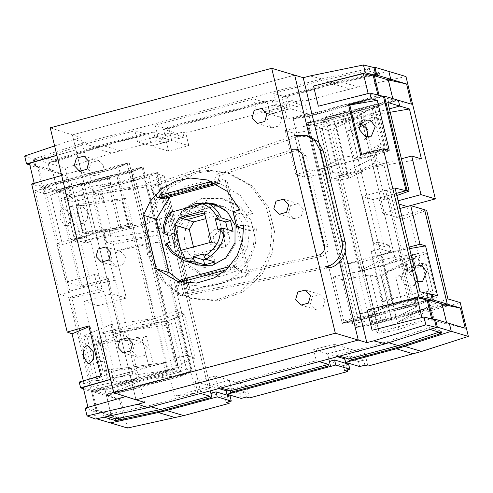 <?xml version="1.0" encoding="UTF-8"?>
<svg xmlns="http://www.w3.org/2000/svg" width="493" height="493" viewBox="0 0 493 493"><rect width="100%" height="100%" fill="white"/><g stroke="black" fill="none" stroke-linecap="round" stroke-linejoin="round"><path stroke-width="0.37" stroke-dasharray="2.46 1.85" d="M104.103 417.158L103.561 415.248L148.202 405.936L151.037 406.787M96.61 418.785L104.011 417.127M373.86 67.523L367.458 68.909L379.055 72.379L377.163 73.1L335.135 82.226L336.848 82.738L287.253 96.067L285.539 95.556L335.135 82.226M405.961 76.544L358.134 86.934L341.039 81.826L388.872 71.442L336.848 82.738M168.705 127.933L166.991 127.422L167.355 128.938L265.653 102.513L265.289 101.003L266.996 101.515L168.705 127.933L171.73 140.548L151.48 145.99L148.448 133.375L98.853 146.704L48.043 163.047L49.922 170.868L36.001 166.714L38.472 166.049L43.199 185.725L129.141 162.628L165.549 314.257L175.674 311.533L184.487 314.17L195.025 358.066L186.212 355.435L176.087 358.158L165.586 362.54L107.4 378.174L105.465 370.101L102.803 370.816L96.141 343.066L98.797 342.352L146.587 336.3L142.039 338.192L117.55 341.612L114.887 330.513L142.736 326.625L142.249 324.604L166.77 318.016L173.548 315.187L186.508 369.177L191.204 370.582L178.238 316.586L167.472 321.085L180.432 375.074L191.204 370.582M98.853 146.704L97.146 146.193L56.097 159.399L53.047 160.003L41.449 156.534L34.122 158.894L65.138 168.156L73.254 201.964L60.959 198.291L81.992 194.125L84.654 205.23L121.839 200.035L128.5 227.791L132.999 225.911L126.337 198.161L103.579 201.335L100.147 201.064L75.897 204.928L82.559 232.684L85.234 231.963L87.169 240.036L108.75 236.886L112.182 237.164L158.161 230.742L147.623 186.841L101.638 193.262L103.579 201.335M97.54 147.703L56.541 161.254L53.497 161.877L41.899 158.413L85.326 144.055L97.54 147.703L147.105 134.379L146.741 132.863L148.448 133.375M97.146 146.193L146.741 132.863M285.539 95.556L285.903 97.072L335.474 83.748L323.26 80.1L367.907 70.789L379.505 74.252L335.474 83.748M392.218 303.626L368.302 315.723L437.1 297.495L433.791 296.509L392.218 303.626L381.681 259.731L423.253 252.607L433.791 296.509M423.253 252.607L426.562 253.593L357.764 271.828L381.681 259.731M437.1 297.495L426.562 253.593M357.764 271.828L368.302 315.723M417.238 280.412L413.239 286.051L406.947 286.217L401.111 279.254L403.274 270.922L404.975 269.714L415.433 272.875M417.583 281.848L416.351 281.46L410.521 274.496L412.678 266.165L413.633 265.394M359.865 260.883L371.858 310.836L362.127 313.449L350.135 263.496L359.865 260.883L362.306 261.61L374.298 311.564L371.858 310.836M362.306 261.61L372.184 258.954L384.176 308.914L374.298 311.564M372.184 258.954L378.032 255.996L390.025 305.956L384.176 308.914M378.032 255.996L398.35 250.536L410.342 300.496L390.025 305.956M409.603 248.608L398.35 250.536M410.342 300.496L437.562 295.831M393.691 304.446L383.012 301.254L371.013 251.301L380.152 248.848L378.519 242.032L389.199 245.224L390.838 252.04L381.699 254.493L393.691 304.446L430.987 294.426L356.796 314.368L362.127 313.449M356.796 314.368L358.312 320.672L431.018 301.131M358.312 320.672L342.321 323.414L305.919 171.78L295.794 174.504L285.25 130.602L294.062 133.239L304.6 177.135L332.689 172.328L322.145 128.427L327.568 130.047L333.046 129.104L357.801 116.588L369.559 109.501L311.373 125.142L295.375 127.884L293.138 118.548L379.086 95.445L381.829 96.271L309.129 115.806L311.373 125.142L377.49 107.369L388.028 151.271L384.725 150.285L343.153 157.409L319.242 169.5L380.097 153.403L368.339 160.49L343.59 173.006L333.046 129.104M427.246 300.588L342.321 323.414M327.568 130.047L338.106 173.943L332.689 172.328M343.59 173.006L338.106 173.943M322.145 128.427L294.062 133.239M304.6 177.135L295.794 174.504M293.138 118.548L309.129 115.806M285.25 130.602L295.375 127.884M369.559 109.501L371.494 117.574L362.047 123.268M357.801 116.588L359.539 123.835M359.736 124.661L347.639 130.781L354.307 158.53L366.398 152.417L368.339 160.49M366.398 152.417L378.156 145.33L380.097 153.403M305.919 171.78L321.911 169.044L344.804 264.408L409.239 247.092M350.135 263.496L344.804 264.408M399.971 208.49L382.556 213.173L396.471 217.333L424.627 209.765L396.471 217.333L392.841 202.192L398.899 204.003M142.736 326.625L121.223 332.405L108.324 278.668L94.403 274.509L98.039 289.644L104.109 291.462L116.046 341.162L100.239 344.293L96.141 343.066M102.803 370.816L106.901 372.042L111.356 371.161L114.019 382.26L93.202 386.383L105.064 389.926L154.728 376.578L114.019 382.26M100.239 344.293L106.901 372.042M106.932 177.388L118.924 227.347L128.655 224.728L116.662 174.775L106.932 177.388L109.372 178.121L99.494 180.777L88.765 182.274L68.447 187.734L80.439 237.688L62.574 245.144L50.582 195.191L44.986 193.521L43.594 187.716L46.065 187.05L45.941 186.551L118.647 167.01L129.141 162.628M45.941 186.551L43.199 185.725M91.686 186.157L135.581 180.031L146.119 223.927L102.23 230.058L74.936 241.447L64.398 197.545L91.686 186.157L102.23 230.058M186.508 369.177L179.729 372.005L180.641 375.789L191.136 371.408L142.194 167.552L131.699 171.934L133.819 180.765L67.701 198.537L64.398 197.545M74.936 241.447L78.245 242.433L144.357 224.666L166.77 318.016M67.701 198.537L78.245 242.433M146.119 223.927L144.357 224.666M179.729 372.005L155.215 378.593L154.728 376.578M180.432 375.074L155.215 378.593M178.238 316.586L173.548 315.187M142.249 324.604L167.472 321.085M133.819 180.765L135.581 180.031M87.662 211.99L81.148 205.113L77.949 207.627L77.167 216.372L81.622 222.922L83.681 223.243L87.532 219.182L87.662 211.99M70.4 214.4L63.88 207.522L60.688 210.036L59.899 218.781L64.361 225.332L66.413 225.652L70.265 221.597L70.4 214.4M109.372 178.121L121.364 228.074L118.924 227.347M99.494 180.777L111.486 230.73L121.364 228.074M88.765 182.274L100.757 232.228L111.486 230.73M80.439 237.688L100.757 232.228M50.582 195.191L68.447 187.734M116.662 174.775L120.163 173.314L118.647 167.01M44.986 193.521L120.163 173.314M46.065 187.05L57.237 190.39L52.387 170.208L49.922 170.868L65.766 175.607L70.616 195.789L57.077 189.897L143.062 166.782L145.306 176.118L155.431 173.4L165.968 217.296L174.775 219.927L164.237 176.032L145.799 183.723L156.343 227.624L174.775 219.927M142.194 167.552L57.237 190.39M131.699 171.934L57.515 191.876L80.168 286.236L66.247 282.076L56.978 243.474L62.574 245.144M43.594 187.716L57.515 191.876L59.795 191.259M128.5 227.791L103.937 231.217L102.458 230.779L114.388 280.48L108.324 278.668L80.168 286.236L57.515 191.876L70.616 195.789M66.247 282.076L94.403 274.509M121.223 332.405L114.887 330.513M116.046 341.162L117.55 341.612M167.866 324.979L178.411 368.881L182.009 367.377L171.465 323.482L167.866 324.979L122.449 331.327L124.39 339.4M122.449 331.327L96.862 334.279L155.048 318.638L132.155 223.267L56.978 243.474M98.797 342.352L96.862 334.279M182.009 367.377L176.586 365.763L166.049 321.861L171.465 323.482M176.586 365.763L195.025 358.066M184.487 314.17L166.049 321.861M146.587 336.3L153.249 364.05L131.052 367.149L132.987 375.222L178.411 368.881M111.356 371.161L148.707 365.948L153.249 364.05M148.707 365.948L142.039 338.192M119.552 399.644L108.737 395.115L108.854 395.62L181.751 376.03L192.245 371.648L106.26 394.757L110.987 414.44L124.402 419.826L119.552 399.644L106.457 395.731L105.058 389.926L106.457 395.731L180.641 375.789M108.737 395.115L106.457 395.731L92.536 391.571L69.883 297.211L71.941 297.827L104.109 291.462M111.024 414.428L97.103 410.268L94.638 410.934L108.552 415.094L111.024 414.428L106.18 394.246L191.136 371.408M106.18 394.246L95.007 390.906L92.536 391.571M93.202 386.383L71.941 297.827M98.039 289.644L69.883 297.211M131.052 367.149L105.465 370.101M107.4 378.174L132.987 375.222M176.087 358.158L178.33 367.488L167.83 371.87L95.124 391.411L95.007 390.906M167.83 371.87L165.586 362.54M132.155 223.267L128.655 224.728M155.048 318.638L165.549 314.257M175.674 311.533L186.212 355.435M178.33 367.488L92.382 390.592L95.124 391.411M92.382 390.592L97.103 410.268M94.638 410.934L96.511 418.754M110.987 414.44L108.552 415.094L110.432 422.914L108.552 415.094L124.402 419.826M107.486 416.425L103.561 415.248M148.202 405.936L197.767 392.613L200.608 393.463M218.763 388.583L209.02 385.674L210.271 390.863L209.02 385.674L229.276 380.226L209.02 385.674L195.105 381.514L215.355 376.073L218.023 387.171L316.315 360.753L319.156 361.597M197.767 392.613L195.105 381.514M232.302 392.841L229.276 380.226L215.355 376.073M220.858 388.016L218.023 387.171M337.311 356.716L327.568 353.808L328.819 359.003L327.568 353.808L313.653 349.648L316.315 360.753M339.406 356.156L336.571 355.305L333.903 344.206L313.653 349.648M333.903 344.206L347.824 348.366L327.568 353.808L347.824 348.366L350.85 360.981M388.681 342.746L386.136 341.982L429.569 327.623L430.019 329.503M336.571 355.305L386.136 341.982M429.569 327.623L441.167 331.093L439.337 332.079M446.547 322.638L446.911 324.147L449.382 323.482L446.948 324.135L465.226 328.221M446.911 324.147L432.99 319.988L432.799 319.181M434.475 319.593L432.99 319.988M370.982 315.267L373.096 324.061L357.105 326.797L442.067 303.965M373.096 324.061L444.113 304.976M347.639 130.781L354.559 129.591L361.227 157.347L374.569 150.599L377.237 161.698L362.059 169.37L362.546 171.391L338.025 177.979L327.697 179.748L314.737 125.758L325.066 123.989L349.58 117.402L335.838 124.353L348.804 178.343L332.393 181.153L319.433 127.163L314.737 125.758M327.697 179.748L332.393 181.153M319.433 127.163L335.838 124.353M349.58 117.402L350.067 119.417L372.246 108.201L387.868 102.526M411.439 104.177L396.058 100.88L398.338 100.264L324.154 120.206L325.066 123.989M396.058 100.88L395.934 100.375L323.044 119.965L324.56 126.276L389.39 108.848L350.067 119.417M396.865 195.536L384.996 199.85L378.92 198.032L396.341 193.355L372.998 199.628L362.312 196.436L385.526 190.193L410.422 293.89L383.012 301.254M392.761 98.6L393.124 100.11L308.162 122.948L324.154 120.206M393.124 100.11L381.952 96.77L383.437 96.375L309.253 116.311L293.261 119.053L378.211 96.221L368.191 93.769L318.361 106.223M166.991 127.422L265.289 101.003M266.996 101.515L270.028 114.129L290.278 108.682L287.253 96.067M357.105 326.797L308.162 122.948M367.907 70.789L367.458 68.909M285.903 97.072L273.695 93.423L323.26 80.1M273.695 93.423L276.363 104.528L290.278 108.682L270.028 114.129L256.107 109.97L253.445 98.865L265.653 102.513M276.363 104.528L256.107 109.97M167.355 128.938L155.147 125.29L253.445 98.865M162.493 137.572L163.701 142.619L149.662 138.422L154.845 137.029L168.889 141.22L167.675 136.179L162.493 137.572L165.543 138.484L168.569 151.098L188.825 145.651L157.815 136.388L155.147 125.29M85.326 144.055L134.897 130.731L137.559 141.83L157.815 136.388M137.559 141.83L151.48 145.99L149.662 138.422M134.897 130.731L147.105 134.379M41.449 156.534L41.899 158.413M34.122 158.894L36.001 166.714M52.387 170.208L38.472 166.049M381.829 96.271L381.952 96.77M371.494 117.574L374.156 116.859L380.818 144.615L378.156 145.33M382.556 213.173L378.92 198.032M374.569 150.599L373.059 150.149L384.916 145.842L380.818 144.615M384.916 145.842L378.254 118.086L374.156 116.859M378.254 118.086L374.914 119.3L364.407 124.612M358.941 127.379L354.559 129.591M361.227 157.347L354.307 158.53M374.914 119.3L372.246 108.201M384.996 199.85L373.059 150.149M348.804 178.343L362.546 171.391M377.237 161.698L383.572 163.59L396.471 217.333L402.541 219.145L426.679 210.375M362.059 169.37L383.572 163.59M338.025 177.979L360.445 271.366M79.207 382.026L84.007 383.782L102.014 376.27L90.022 326.311L88.777 325.941M102.014 376.27L100.769 375.894M90.022 326.311L88.974 326.754M34.202 183.248L42.367 186.483L127.293 163.658L116.798 168.039L153.076 319.168L86.965 336.935L83.662 335.949L110.956 324.56L121.494 368.462L94.2 379.85L83.662 335.949M29.426 163.337L37.523 166.301L42.367 186.483M24.65 156.047L33.142 159.153L35.015 166.979L29.845 165.081M35.034 166.973L37.523 166.301M61.687 175.446L80.827 170.067L75.984 149.878L56.868 155.375M75.984 149.878L56.843 155.264M80.827 170.067L34.27 183.519M31.657 183.969L42.608 187.981L116.798 168.039M125.844 396.569L88.031 407.569L96.129 410.533L93.658 411.199M83.188 387.381L91.285 390.345L96.129 410.533M134.546 394.123L129.702 373.94L110.654 379.413M85.16 408.093L93.652 411.199L95.531 419.019M294.672 75.158L72.397 134.903L80.944 137.455L144.541 402.362M50.255 127.829L72.397 134.903L135.994 399.811L72.397 134.903L294.678 75.158M339.548 262.06L309.37 136.364L339.548 262.054M318.718 142.249L345.106 252.163M343.153 157.409L332.609 113.507L374.187 106.383L384.725 150.285M374.187 106.383L377.49 107.369M388.028 151.271L321.911 169.044L358.195 320.167L430.069 300.847M367.199 136.918L364.173 139.827L357.875 139.994L352.045 133.03L354.208 124.698L355.909 123.49L360.044 122.775M389.217 150.273L361.782 154.968L361.628 154.321M361.782 154.968L360.537 154.599M378.211 96.221L377.921 95.026M380.152 248.848L390.838 252.04M371.013 251.301L381.699 254.493M378.519 242.032L373.577 243.363L362.312 196.436M419.956 291.727L412.394 294.475L387.498 190.785L395.066 188.036M412.394 294.475L410.422 293.89M385.526 190.193L387.498 190.785M389.199 245.224L384.263 246.555L373.577 243.363M384.263 246.555L372.998 199.628M309.253 116.311L311.373 125.142L308.704 125.598L332.609 113.507M308.704 125.598L319.242 169.5M358.195 320.167L342.204 322.903L293.261 119.053M421.891 317.554L372.073 330.279M342.204 322.903L427.123 300.077M431.64 318.897L431.973 320.265L421.953 317.812M431.973 320.265L434.456 319.593M310.054 75.947L321.929 78.849L83.97 142.81L74.369 139.291L80.944 137.455M373.965 67.547L321.929 78.849M127.293 163.658L176.235 367.513L91.285 390.345M83.97 142.81L33.142 159.153M54.6 145.922L74.369 139.291M129.702 373.94L110.629 379.302M84.007 383.782L83.305 380.855M106.926 350.394L100.412 343.516L97.22 346.031L96.431 354.769L100.892 361.326L102.945 361.646L106.796 357.585L106.926 350.394M110.956 324.56L154.833 318.435L153.076 319.168M94.2 379.85L97.503 380.836L165.371 362.337L121.494 368.462M86.965 336.935L97.503 380.836M165.371 362.337L154.833 318.435M176.235 367.513L165.734 371.895L91.55 391.836L83.551 388.909M163.614 363.064L165.734 371.895M42.608 187.981L44.006 193.786L35.089 190.52L59.986 294.216L68.897 297.476L91.55 391.836M80.045 238.464L90.724 241.656L85.788 242.981L84.149 236.172L73.469 232.979L82.608 230.521L70.616 180.567L43.199 187.938L68.096 291.628L91.31 285.392L80.045 238.464L75.102 239.789L73.469 232.979M85.788 242.981L75.102 239.789M44.006 193.786L81.296 183.76L93.288 233.713L84.149 236.172M93.288 233.713L82.608 230.521M91.31 285.392L101.996 288.584L90.724 241.656M101.996 288.584L68.897 297.476M35.089 190.52L45.171 188.523L70.068 292.22L59.986 294.216M70.068 292.22L68.096 291.628M43.199 187.938L45.171 188.523M70.616 180.567L81.296 183.76M230.065 396.039L224.876 397.432L226.09 402.479M210.838 393.241L224.876 397.432M246.34 397.038L245.132 391.99L231.088 387.794L225.905 389.193L239.943 393.383L241.157 398.43M245.132 391.99L239.943 393.383M225.905 389.193L225.991 389.55M348.613 364.179L343.424 365.572L344.638 370.619M329.386 361.375L343.424 365.572M364.888 365.171L363.68 360.13L349.642 355.934L344.453 357.326L358.491 361.523L359.705 366.57M363.68 360.13L358.491 361.523M344.453 357.326L344.539 357.69M365.775 125.912L363.594 116.823L390.209 112.262M421.435 158.925L375.586 166.776L367.975 135.064M402.571 276.055L395.719 277.232L402.38 304.982L409.233 303.811L402.571 276.055L415.956 269.289L414.471 268.845L402.541 219.145M415.938 305.802L423.641 302.585L421.7 294.512L426.229 291.788L428.898 291.067L432.996 292.294L426.328 264.538L422.236 263.317L419.561 264.032L417.626 255.959L413.103 258.683L405.4 261.9L404.778 262.467L405.875 263.04L381.126 275.556L391.664 319.458L416.412 306.942L414.749 298.703L413.263 298.203L415.316 306.363L415.938 305.802L413.997 297.729L421.7 294.512M416.412 306.942L415.316 306.363L413.374 298.29L413.997 297.729M416.684 306.775L414.749 298.703M419.561 264.032L415.038 266.762L413.103 258.683M415.038 266.762L406.713 270.54L408.087 270.947L406.146 262.874M406.602 270.46L404.667 262.387L406.602 270.447M408.087 270.947L407.81 271.113L405.875 263.04M402.38 304.982L414.477 298.869M407.81 271.113L395.719 277.232M381.126 275.556L375.641 276.499L370.225 274.878L342.142 279.691L352.68 323.587L380.762 318.78L370.225 274.878M380.762 318.78L386.179 320.395L375.641 276.499M386.179 320.395L391.664 319.458M352.68 323.587L343.874 320.955L333.33 277.06L342.142 279.691M417.626 255.959L359.452 271.594L343.455 274.336L307.053 122.708L393.038 99.592L392.804 98.612M333.33 277.06L343.455 274.336M428.898 291.067L422.236 263.317M426.328 264.538L414.471 268.845M420.085 260.218L385.316 272.333L413.288 258.184L420.085 260.218L418.452 253.408L395.38 259.608L383.683 265.524L399.01 329.355L394.203 330.643L379.29 333.2L327.685 118.24L342.598 115.689L394.203 330.643M342.598 115.689L347.399 114.394L383.683 265.524L418.452 253.408L407.181 206.481M447.94 298.931L432.158 304.662L397.309 322.286L432.078 310.171L433.772 317.233L399.01 329.355M413.288 258.184L415.956 269.289M432.158 304.662L429.495 293.563L409.233 303.811M429.495 293.563L432.996 292.294M423.641 302.585L428.164 299.861L426.229 291.788M442.221 304.458L356.236 327.568L372.227 324.832L369.99 315.495L353.999 318.238L343.874 320.955M369.99 315.495L428.164 299.861M356.236 327.568L353.999 318.238M445.124 305.241L372.227 324.832M446.59 322.65L446.948 324.135M398.122 200.774L392.841 202.192M359.452 271.594L336.553 176.229L401.382 158.801M363.594 116.823L335.222 124.446L347.214 174.405L375.586 166.776M347.214 174.405L336.553 176.229M324.56 126.276L335.222 124.446M323.044 119.965L307.053 122.708M395.934 100.375L393.038 99.592M283.278 102.507L297.316 106.704L302.505 105.311L301.291 100.264L296.102 101.657L282.064 97.46L283.278 102.507L288.46 101.114L302.505 105.311M296.102 101.657L297.316 106.704M273.399 105.163L287.437 109.36L286.223 104.313L281.041 105.705L282.249 110.752L268.21 106.556L273.399 105.163L272.185 100.116L286.223 104.313M282.249 110.752L287.437 109.36M164.73 134.373L178.768 138.564L183.957 137.171L182.743 132.124L177.554 133.523L163.516 129.326L164.73 134.373L169.912 132.981L183.957 137.171M177.554 133.523L178.768 138.564M163.701 142.619L168.889 141.22M154.845 137.029L153.637 131.982L167.675 136.179M113.23 392.366L137.455 382.26L125.462 332.307L161.242 322.687L173.234 372.64L180.235 369.719L105.058 389.926L113.23 392.366L101.238 342.413L93.066 339.973L83.804 301.371L111.954 293.803L108.324 278.668L80.168 286.236L82.22 286.846L60.959 198.291M114.388 280.48L82.22 286.846M125.462 332.307L101.238 342.413M165.968 217.296L155.843 220.02L145.343 224.401L168.242 319.766L161.242 322.687M168.242 319.766L93.066 339.973M173.234 372.64L137.455 382.26M108.854 395.62L106.26 394.757M180.235 369.719L181.751 376.03M155.843 220.02L192.245 371.648M158.161 230.742L161.759 229.239L156.343 227.624M145.799 183.723L151.222 185.343L161.759 229.239M151.222 185.343L147.623 186.841M164.237 176.032L155.431 173.4M87.169 240.036L145.343 224.401M85.234 231.963L95.075 230.829L97.016 238.902M95.075 230.829L106.815 228.814L110.241 229.091L112.182 237.164M110.241 229.091L132.999 225.911M101.638 193.262L98.212 192.991L86.478 195L88.413 203.073M86.478 195L76.631 196.134L78.566 204.213M143.062 166.782L132.562 171.163L134.805 180.5L145.306 176.118M134.805 180.5L76.631 196.134M132.562 171.163L59.671 190.754M57.077 189.897L52.35 170.214L49.922 170.868L48.043 163.047L94.761 148.023L111.849 153.132L65.138 168.156M52.35 170.214L65.766 175.607M75.897 204.928L79.989 206.154L86.651 233.904L82.559 232.684M86.651 233.904L102.458 230.779M126.337 198.161L121.839 200.035M84.654 205.23L79.989 206.154M99.709 187.334L101.404 194.396L145.94 185.195L157.933 235.149L106.605 242.322L113.402 244.349L157.933 235.149L195.85 393.087L200.657 391.799L149.052 176.839L158.838 172.76L156.515 172.063L99.709 187.334L144.246 178.133L145.94 185.195L81.992 194.125M106.605 242.322L103.937 231.217M144.246 178.133L149.052 176.839M158.838 172.76L210.443 387.714L208.12 387.017L156.515 172.063M200.657 391.799L210.443 387.714M101.404 194.396L73.254 201.964M165.543 138.484L111.849 153.132M153.637 131.982L94.761 148.023M168.569 151.098L151.48 145.99L171.73 140.548L169.912 132.981M188.825 145.651L185.793 133.036L182.743 132.124M281.041 105.705L284.091 106.617L185.793 133.036M272.185 100.116L163.516 129.326M284.091 106.617L287.117 119.232L270.028 114.129L268.21 106.556M287.117 119.232L307.373 113.791L290.278 108.682L288.46 101.114M307.373 113.791L304.341 101.176L301.291 100.264M358.134 86.934L304.341 101.176M341.039 81.826L282.064 97.46M347.399 114.394L359.095 108.478L395.38 259.608M327.685 118.24L325.362 117.55L359.095 108.478M325.362 117.55L376.972 332.504L379.29 333.2M376.972 332.504L433.772 317.233M432.078 310.171L460.234 302.603M396.298 348.767L404.543 346.332M367.944 366.083L364.912 353.469L347.824 348.366L349.642 355.934M364.912 353.469L344.662 358.916M345.716 363.31L347.3 369.904M249.396 397.95L246.364 385.335L229.276 380.226L231.088 387.794M246.364 385.335L226.114 390.776M227.168 395.176L228.752 401.764M158.259 412.53L166.603 410.503M83.804 301.371L98.144 305.654L127.521 428.023M111.954 293.803L126.3 298.086L113.402 244.349M98.144 305.654L126.3 298.086M159.572 241.964L115.035 251.165L138.108 244.959L159.572 241.964M208.12 387.017L174.386 396.089L195.85 393.087M174.386 396.089L138.108 244.959M281.552 118.289L279.42 125.838L272.007 127.829L266.713 122.19L268.864 114.721L276.388 112.761L281.552 118.289M325.158 299.941L323.032 307.49L315.619 309.481L310.325 303.842L312.476 296.373L319.994 294.413L325.158 299.941M147.339 347.738L145.207 355.287L137.8 357.277L132.5 351.638L134.651 344.169L142.175 342.21L147.339 347.738M103.727 166.086L101.595 173.635L94.188 175.625L88.888 169.986L91.039 162.517L98.563 160.558L103.727 166.086M125.53 256.908L123.404 264.458L115.991 266.454L110.697 260.815L112.842 253.34L120.366 251.387L125.53 256.908M303.355 209.112L301.223 216.667L293.816 218.658L288.516 213.019L290.667 205.544L298.191 203.591L303.355 209.112M169.715 196.972L185.559 186.107L203.196 181.843L220.322 183.84L240.159 195.246L252.724 213.629L239.9 209.796M252.724 213.629L245.865 215.472L233.047 211.639M245.865 215.472L249.501 230.607L243.745 228.888M249.501 230.607L256.354 228.764L243.536 224.937M256.354 228.764L255.479 244.386L249.815 259.811L239.832 272.777L227.174 281.706L209.309 286.908L190.082 285.071L179.532 280.535M205.427 202.629L185.553 210.166L175.416 226.077L174.232 236.856L177.252 248.749L185.072 259.016L196.072 265.024L206.203 268.056L222.725 268.266L235.925 260.939L245.126 245.859L245.163 228.21L237.737 215.077L224.469 206.912L211.78 205.932L199.406 210.449L190.31 219.108L185.547 229.109L184.364 239.881L187.389 251.775L195.203 262.042L206.203 268.056M156.645 196.886L158.321 197.619L155.203 195.653L157.113 196.226L158.567 197.36C160.934 198.771 162.548 198.371 163.417 196.159L160.515 184.086L297.384 136.709L293.97 135.692L157.101 183.069L159.997 195.136M164.582 198.328L164.588 195.986L163.417 196.159M219.607 175.453L216.187 174.43L293.421 149.213L296.841 150.236L219.607 175.453L217.851 181.671L216.421 184.394M214.227 183.735L214.437 180.648L216.187 174.43M177.572 282.507L180.9 282.206L183.797 294.266L181.073 295.011L183.606 295.769L179.212 294.715L177.147 291.776L177.295 289.101L178.577 285.533L176.66 284.966L177.166 283.327L182.028 279.408L184.228 280.067L185.442 282.772L238.692 268.457L243.043 273.036L239.623 272.019L233.848 265.481L236.048 266.14L238.692 268.457M183.606 295.769L187.211 295.289L184.314 283.222C182.509 281.546 180.857 281.793 179.36 283.98L178.577 285.533M184.314 283.222L185.442 282.772M243.043 273.036L322.28 256.2C326.853 254.135 328.714 250.943 327.876 246.636L306.067 155.813L300.613 150.205L299.134 149.983M322.28 256.2L318.86 255.177L239.623 272.019M176.66 284.966L175.89 288.682L175.927 291.412L177.924 294.444L181.073 295.011M328.862 267.804L187.211 295.289M325.442 266.787L183.797 294.266M309.586 136.425L297.384 136.709M160.515 184.086L156.99 185.023L154.469 184.265L157.101 183.069M157.113 196.226L154.309 193.466L152.966 191.093C152.664 187.956 154.007 185.935 156.99 185.023M154.469 184.265C152.251 185.405 151.339 187.562 151.745 190.723L152.91 193.046L155.203 195.653M193.49 246.981L195.308 254.561L225.732 246.383L211.454 242.155M225.732 246.383L218.27 215.305L203.942 210.868M195.308 254.561L180.826 250.382M204.459 213.038L206.222 213.42L204.829 214.56M182.521 218.504L181.806 219.274L185.781 219.496M204.17 206.062L183.846 210.061L180.105 212.175L188.93 211.614L199.536 208.866L204.521 206.32L204.17 206.062M218.27 215.305L205.809 218.652M217.857 229.418L228.234 232.517L233.09 231.217M227.526 229.553L228.234 232.517M203.504 253.957L213.882 257.056L205.778 259.238M166.905 231.833L177.283 234.933L172.433 236.239L167.62 234.797M169.45 242.433L179.828 245.532L177.283 234.933M215.071 262.011L213.882 257.056M165.66 244.047L174.978 246.833L179.828 245.532M174.978 246.833L172.433 236.239M216.723 205.803L177.893 216.242L185.645 208.268M168.575 213.457L177.893 216.242M215.737 204.989L199.554 204.78L186.625 211.959L177.609 226.725L177.579 244.017L184.85 256.878L197.847 264.877M208.884 265.992L226.879 257.975L235.968 243.135L236.098 226.188L225.578 210.11M165.987 196.374L188.32 289.416L190.908 290.229L245.687 275.507L247.597 273.486L225.258 180.444L222.67 179.631L167.891 194.359L165.987 196.374L167.817 196.923L190.15 289.964L188.32 289.416M190.15 289.964L192.738 290.778L190.323 290.057L192.738 290.778L247.523 276.049L249.427 274.034L227.088 180.993L224.506 180.179L169.721 194.901L167.817 196.923M223.261 179.803L225.091 180.352L223.261 179.803M167.891 194.359L169.721 194.901M225.258 180.444L227.088 180.993M247.597 273.486L249.427 274.034M245.687 275.507L247.523 276.049M219.379 230.73L223.988 230.786L229.233 235.327L229.744 241.644L225.88 246.839L218.898 247.825L215.201 245.551L213.136 236.973L219.379 230.73M214.437 229.251L208.194 235.494L210.252 244.072L213.95 246.352L220.938 245.366L224.796 240.165L224.284 233.848L219.04 229.313L214.437 229.251M207.411 199.985L191.185 208.995L179.871 227.532L179.828 249.236L188.955 265.376L205.267 275.414L220.864 276.622L236.079 271.07L247.264 260.421L253.125 248.127L254.573 234.884L250.863 220.26L241.25 207.633L227.723 200.244L207.411 199.985M201.976 198.365L185.75 207.374L174.436 225.911L174.393 247.615L183.525 263.755L199.831 273.794L215.429 275.002L230.65 269.443L241.835 258.8L247.689 246.506L249.144 233.257L245.428 218.633L235.814 206.012L222.294 198.624L201.976 198.365M195.918 173.135L168.877 188.147L157.532 201.951L150.02 219.04L147.487 237.534L149.946 255.214L165.161 282.119L176.95 291.825L192.35 298.85L218.344 300.866L243.708 291.603L262.35 273.861L272.105 253.371L274.527 231.291L268.34 206.918L252.317 185.879L229.775 173.561L211.959 170.985L195.918 173.135M193.478 172.402L209.519 170.258L227.335 172.833L249.877 185.152L265.893 206.191L272.087 230.564L269.665 252.644L259.903 273.134L241.262 290.876L215.903 300.132L189.91 298.123L174.51 291.092L162.721 281.386L147.506 254.487L145.047 236.806L147.58 218.313L155.092 201.218L166.431 187.42L193.478 172.402M56.097 159.399L56.541 161.254M377.613 74.961L377.163 73.1M441.617 332.966L441.167 331.093M379.055 72.379L379.505 74.252M53.497 161.877L53.047 160.003M407.335 269.973L405.4 261.9M106.815 228.814L108.75 236.886M110.777 236.745L108.836 228.672M102.174 200.916L100.233 192.843M98.212 192.991L100.147 201.064M120.095 150.698L103.006 145.589M332.695 83.853L349.79 88.962M158.561 197.36L160.521 198.278L158.321 197.619M217.851 181.671L164.588 195.986M211.571 181.418L214.437 180.648M233.848 265.481L182.028 279.408M235.272 267.44L225.936 269.948M179.36 283.98L184.228 280.067L236.048 266.14M306.067 155.813L302.647 154.79M327.876 246.636L324.456 245.619M177.295 289.101L175.89 288.682M152.91 193.046L154.309 193.466M413.239 286.051L422.643 281.293M404.975 269.714L414.385 264.957M81.148 205.113L63.88 207.522M83.681 223.243L66.413 225.652M441.241 331.148L441.691 333.028M379.123 72.422L379.573 74.301M364.173 139.827L371.34 136.204M355.909 123.49L363.076 119.867M100.412 343.516L87.255 345.353M102.945 361.646L89.788 363.483M271.896 127.798L257.241 123.423M276.388 112.761L261.734 108.386M315.508 309.45L300.853 305.075M319.994 294.413L305.346 290.038M137.683 357.246L123.034 352.871M142.175 342.21L127.521 337.834M94.071 175.594L79.422 171.213M98.563 160.558L83.915 156.182M115.88 266.417L101.225 262.042M120.366 251.387L105.718 247.005M293.699 218.621L279.05 214.245M298.191 203.591L283.543 199.209M220.322 183.84L207.504 180.013M190.082 285.071L177.264 281.244M214.338 203.886L224.469 206.912M178.349 281.552L177.807 282.181M233.787 265.474L229.233 266.701M297.489 149.262L300.903 150.285M180.937 295.56L179.027 294.993M181.806 219.274L180.105 212.175M206.222 213.42L204.521 206.32M213.95 246.352L218.898 247.825M219.04 229.313L223.988 230.786M199.831 273.794L205.267 275.414M222.294 198.624L227.723 200.244M227.335 172.833L229.775 173.561M189.91 298.123L192.35 298.85"/><path stroke-width="0.74" d="M228.752 401.764L229.14 403.391L226.09 402.479L231.279 401.086L217.234 396.89L166.603 410.503L183.698 415.605L127.521 428.023L110.432 422.914L162.456 411.618L212.052 398.289L210.338 397.777L160.743 411.107L162.456 411.618M160.743 411.107L115.608 420.591L104.011 417.127M175.354 417.633L158.259 412.53L110.432 422.914L96.511 418.754M430.007 329.453L441.617 332.966L439.787 333.934L398.738 347.14L349.143 360.469L350.85 360.981L400.445 347.651L451.255 331.308L437.34 327.149L435.461 319.328L449.382 323.482L451.255 331.308L468.35 336.411L460.234 302.603L447.94 298.931L426.679 210.375L410.712 205.606L399.971 208.49M430.019 329.503L437.34 327.149M400.445 347.651L398.738 347.14M374.951 67.282L388.872 71.442L390.746 79.262L376.831 75.102L374.951 67.282L373.86 67.523M415.433 272.875L417.103 276.511L417.238 280.412M413.633 265.394L414.385 264.957L421.934 265.419L426.507 271.754L422.643 281.293L417.583 281.848M409.239 247.092L419.974 244.208L425.57 245.878L409.603 248.608M425.57 245.878L437.562 295.831L431.973 294.161L430.987 294.426L419.956 291.727L395.066 188.036L406.09 190.729L383.437 96.369L384.423 96.11L398.338 100.264L399.731 106.069L389.39 108.848L399.731 106.069L409.436 108.971L421.435 158.925L411.729 156.022L420.991 194.624L398.122 200.774M444.113 304.976L447.28 304.119L424.627 209.765L447.28 304.119L433.365 299.966L430.894 300.625L431.018 301.131L428.269 300.311L427.246 300.588M359.539 123.835L359.736 124.661L359.194 124.939M362.047 123.268L359.736 124.661M419.974 244.208L410.712 205.606M433.365 299.966L431.973 294.161M439.787 333.934L439.337 332.079L398.344 345.63L388.681 342.746M349.143 360.469L348.779 358.953L398.344 345.63M328.886 365.911L230.595 392.329L230.231 390.82L328.523 364.401L328.886 365.911L330.6 366.422L328.819 359.003L329.386 361.375L334.574 359.982L348.613 364.179L349.827 369.22L335.782 365.03L334.574 359.982M230.595 392.329L232.302 392.841L330.6 366.422M151.037 406.787L160.41 409.584L209.975 396.261L210.338 397.777M160.41 409.584L118.271 418.378L115.159 418.717L107.486 416.425M200.608 393.463L209.975 396.261M217.234 396.89L216.026 391.849L210.838 393.241L210.271 390.863L212.052 398.289M230.231 390.82L220.858 388.016M319.156 361.597L328.523 364.401M348.779 358.953L339.406 356.156M435.461 319.328L434.475 319.593L423.974 317.024L372.073 330.279L367.223 310.097L418.828 296.915L383.277 148.818L389.217 150.273L377.225 100.313L371.278 98.865L369.886 93.06L318.361 106.223L313.511 86.041L365.344 72.804L363.464 64.977L373.965 67.547L375.845 75.367L365.344 72.804M430.894 300.625L442.067 303.965L446.547 322.638M432.799 319.181L428.269 300.311M406.09 190.729L396.341 193.355L407.076 190.464L409.128 191.081L387.868 102.526L399.731 106.069L398.338 100.264L411.439 104.177L406.596 83.995L388.318 79.915L390.746 79.262L388.281 79.928L392.761 98.6M409.128 191.081L396.865 195.536M407.076 190.464L384.423 96.11M388.281 79.928L374.36 75.768L376.831 75.102M379.086 95.445L374.36 75.768M364.407 124.612L358.941 127.379M88.974 326.754L72.015 333.829L67.214 332.072L88.777 325.941L100.769 375.894L79.207 382.026L80.599 387.825L110.629 379.302M56.868 155.375L29.426 163.337L34.27 183.519M29.845 165.081L26.53 163.867L24.65 156.047L54.6 145.922M56.843 155.264L26.53 163.867M67.214 332.072L31.657 183.969L61.687 175.446M88.031 407.569L83.188 387.381L110.654 379.413M345.106 252.163L366.823 342.623L358.275 340.065L135.994 399.811L144.541 402.362L137.966 404.205L147.567 407.717L95.531 419.019L87.039 415.913L85.16 408.093L125.844 396.569M137.966 404.205L87.039 415.913M335.32 333.213L358.275 340.065L339.548 262.06L358.275 340.065L135.994 399.811L113.852 392.736L50.255 127.829L271.723 68.299L335.32 333.213L113.852 392.736M271.723 68.299L294.678 75.158L309.37 136.364L294.672 75.158L303.22 77.709L318.718 142.249M360.044 122.775L368.037 130.294L367.199 136.918M375.204 126.664L371.34 136.204L365.048 136.37L359.212 129.406L361.375 121.075L363.076 119.867L370.625 120.329L375.204 126.664M361.628 154.321L349.79 105.015L377.225 100.313M383.277 148.818L360.537 154.599L348.545 104.639L371.278 98.865M349.79 105.015L348.545 104.639M368.191 93.769L363.347 73.586L313.511 86.041M377.921 95.026L373.361 76.033L363.347 73.586M373.361 76.033L375.839 75.367M369.886 93.06L383.437 96.369M418.828 296.915L432.379 300.225L430.987 294.426M430.069 300.847L432.379 300.225M431.64 318.897L427.123 300.077L417.109 297.63L421.953 317.812M417.109 297.63L367.223 310.097M147.567 407.717L385.526 343.757L436.354 327.414L434.475 319.587M436.354 327.414L425.853 324.844L423.974 317.024M385.526 343.757L373.651 340.854L425.853 324.844M373.651 340.854L366.823 342.623M303.22 77.709L310.054 75.947L363.464 64.977M83.305 380.855L72.015 333.829M93.769 352.23L87.255 345.353L84.063 347.867L83.274 356.612L87.736 363.162L89.788 363.483L93.639 359.422L93.769 352.23M83.551 388.909L80.599 387.825M216.026 391.849L230.065 396.039L231.279 401.086M225.905 389.193L227.113 394.24L241.157 398.43L246.34 397.038L249.396 397.95L347.688 371.531L344.638 370.619L349.827 369.22M344.453 357.326L345.661 362.373L359.705 366.57L364.888 365.171L367.944 366.083L421.632 351.435L468.35 336.411M390.209 112.262L409.436 108.971M367.975 135.064L365.775 125.912M421.632 351.435L404.543 346.332L451.255 331.308L449.382 323.482L465.226 328.221L460.382 308.033L442.184 304.471M442.221 304.458L446.59 322.65M460.382 308.033L447.28 304.119L445 304.736M401.382 158.801L411.729 156.022M392.804 98.612L388.318 79.915M420.991 194.624L435.337 198.913L405.961 76.544L388.872 71.442L390.746 79.262L406.596 83.995M398.899 204.003L407.2 206.549M435.337 198.913L407.181 206.481M345.661 362.373L396.298 348.767L413.387 353.869M344.823 358.873L337.311 356.716M344.662 358.916L345.716 363.31M347.3 369.904L347.688 371.531M227.113 394.24L335.782 365.03M226.275 390.733L218.763 388.583M226.114 390.776L227.168 395.176M183.698 415.605L229.14 403.391M266.898 113.914L264.766 121.463L257.358 123.453L252.065 117.815L254.209 110.346L261.734 108.386L266.898 113.914M310.51 295.566L308.378 303.115L300.97 305.105L295.671 299.467L297.821 291.998L305.346 290.038L310.51 295.566M132.685 343.362L130.559 350.911L123.145 352.902L117.852 347.263L120.002 339.794L127.521 337.834L132.685 343.362M89.079 161.704L86.947 169.259L79.533 171.25L74.24 165.611L76.39 158.142L83.915 156.182L89.079 161.704M110.882 252.533L108.75 260.082L101.342 262.073L96.043 256.44L98.193 248.965L105.718 247.005L110.882 252.533M288.707 204.737L286.575 212.286L279.161 214.282L273.868 208.644L276.018 201.169L283.543 199.209L288.707 204.737M156.318 268.771L169.136 272.598L156.306 219.151L143.488 215.318L150.26 201.199L161.328 189.189L175.403 181.19L190.378 178.01L207.504 180.013L227.341 191.42L239.9 209.796L233.047 211.639L236.683 226.78L243.536 224.937L242.661 240.559L236.997 255.978L227.014 268.95L214.356 277.879L196.491 283.081L177.264 281.244L156.318 268.771L143.488 215.318M156.306 219.151L169.715 196.972M243.745 228.888L236.683 226.78M179.532 280.535L169.136 272.598M196.072 265.024L212.594 265.234L225.788 257.907L234.995 242.833L235.025 225.178L227.6 212.052L214.338 203.886L205.427 202.629M158.321 197.619L162.382 197.668L214.227 183.735L216.421 184.394L164.656 198.328L160.521 198.278L164.582 198.328L162.382 197.668L161.168 194.963L159.997 195.136C159.461 197.446 158.253 197.97 156.367 196.707M229.233 266.701L181.954 279.408L182.022 281.749L180.9 282.206M293.421 149.213L297.489 149.262L302.647 154.79L324.456 245.619C325.078 250.308 323.217 253.494 318.86 255.177M299.134 149.983L296.841 150.236M328.862 267.804C339.387 266.867 348.693 252.133 345.162 241.989L323.359 151.166L318.694 142.224L309.586 136.425L306.165 135.409L315.274 141.201L319.939 150.143L341.741 240.972C345.279 251.116 335.973 265.85 325.442 266.787L328.862 267.804M293.97 135.692L306.165 135.409M179.242 217.505L203.942 210.868L211.454 242.155L180.826 250.382L174.769 225.153L179.242 217.505L182.521 218.504L185.547 217.16L204.459 213.038M204.829 214.56L190.631 218.713L185.781 219.496L182.521 218.504M185.781 219.496L193.718 221.905L189.287 229.473L193.49 246.981M174.769 225.153L189.287 229.473M205.809 218.652L193.718 221.905M215.318 218.824L217.653 218.196C214.344 211.269 209.242 206.462 202.34 203.782L171.527 212.058C166.671 217.906 164.354 224.709 164.57 232.462L166.905 231.833L169.45 242.433L167.115 243.061C171.552 253.359 180.413 258.72 193.706 259.133L193.133 256.748L203.504 253.957L204.077 256.348C215.577 249.267 220.944 240.085 220.198 228.789L217.857 229.418L215.318 218.824L225.695 221.924L227.526 229.553M193.133 256.748L203.51 259.848L204.7 264.803L195.382 262.017L193.706 259.133M204.077 256.348L205.754 259.232L203.51 259.848M217.653 218.196L221.221 217.838C218.288 211.269 213.685 206.327 207.405 203.017L202.34 203.782M221.221 217.838L230.545 220.617L225.695 221.924M230.545 220.617L233.09 231.217L223.767 228.432L220.198 228.789M204.7 264.803L215.071 262.011L205.754 259.232C218.775 251.442 224.777 241.176 223.767 228.432M167.115 243.061L165.66 244.047L171.502 252.884L184.493 260.889L195.382 262.017M167.62 234.797L163.115 233.454L164.57 232.462M171.527 212.058L168.575 213.457C164.551 219.533 162.733 226.201 163.115 233.454M185.645 208.268L195.524 203.578L211.707 203.782L216.723 205.803L207.405 203.017M184.493 260.889L197.847 264.877L208.884 265.992M225.578 210.11L215.737 204.989L211.707 203.782M118.714 420.233L118.271 418.378M115.159 418.717L115.608 420.591M216.501 184.394L164.717 198.291M161.168 194.963L211.571 181.418M225.936 269.948L182.022 281.749M341.741 240.972L345.162 241.989M319.939 150.143L323.359 151.166M181.954 279.408L178.349 281.552"/></g></svg>
